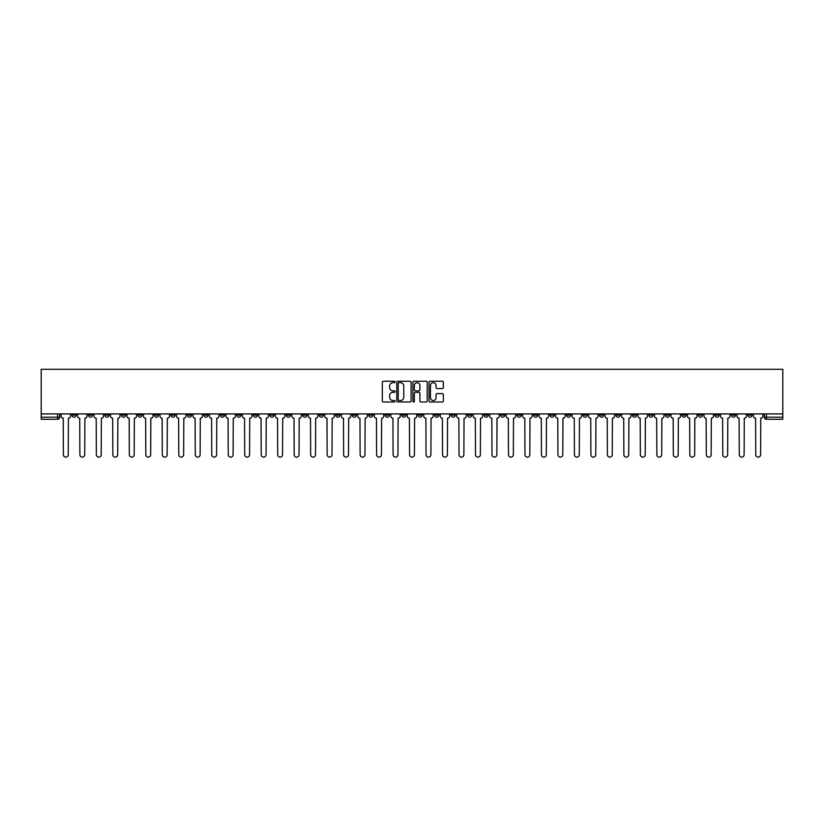 <?xml version="1.0" encoding="UTF-8"?>
<svg xmlns="http://www.w3.org/2000/svg" width="824" height="824" viewBox="0 0 824 824"><rect width="100%" height="100%" fill="white"/><g stroke="black" fill="none" stroke-linecap="round" stroke-linejoin="round"><path stroke-width="1.24" d="M395.098 381.955A0.721 0.721 0 0 0 394.366 381.234L383.345 381.234A1.04 1.04 0 0 0 382.305 382.274L382.305 400.938A1.04 1.04 0 0 0 383.345 401.978L394.366 401.978A0.721 0.721 0 0 0 395.098 401.247A0.721 0.721 0 0 0 394.366 400.526L392.945 400.526A3.317 3.317 0 0 1 389.618 397.209L389.618 395.654A3.317 3.317 0 0 1 392.945 392.327L394.366 392.327A0.721 0.721 0 0 0 395.098 391.606A0.721 0.721 0 0 0 394.366 390.875L392.945 390.875A3.317 3.317 0 0 1 389.618 387.558L389.618 386.003A3.317 3.317 0 0 1 392.945 382.686L394.366 382.686A0.721 0.721 0 0 0 395.098 381.955M615.95 413.906L615.95 415.069L620.173 415.069A2.111 2.111 0 0 1 618.062 417.181A2.111 2.111 0 0 1 615.95 415.069L615.95 413.906M517.039 413.906L517.039 415.069L521.262 415.069A2.111 2.111 0 0 1 519.151 417.181A2.111 2.111 0 0 1 517.039 415.069L517.039 413.906M500.549 413.906L500.549 415.069L504.782 415.069A2.111 2.111 0 0 1 502.671 417.181A2.111 2.111 0 0 1 500.549 415.069L500.549 413.906M401.649 413.906L401.649 415.069L405.872 415.069A2.111 2.111 0 0 1 403.76 417.181A2.111 2.111 0 0 1 401.649 415.069L401.649 413.906M385.158 413.906L385.158 415.069L389.392 415.069A2.111 2.111 0 0 1 387.27 417.181A2.111 2.111 0 0 1 385.158 415.069L385.158 413.906M368.678 413.906L368.678 415.069L372.901 415.069A2.111 2.111 0 0 1 370.79 417.181A2.111 2.111 0 0 1 368.678 415.069L368.678 413.906M335.708 413.906L335.708 415.069L339.931 415.069A2.111 2.111 0 0 1 337.819 417.181A2.111 2.111 0 0 1 335.708 415.069L335.708 413.906M302.738 415.069L302.738 413.906L302.738 415.069A2.111 2.111 0 0 0 304.849 417.181A2.111 2.111 0 0 1 302.738 415.069L306.961 415.069A2.111 2.111 0 0 1 304.849 417.181A2.111 2.111 0 0 0 306.961 415.069L306.961 413.906L306.961 415.069M286.247 415.069L286.247 413.906L286.247 415.069A2.111 2.111 0 0 0 288.369 417.181A2.111 2.111 0 0 1 286.247 415.069L290.481 415.069A2.111 2.111 0 0 1 288.369 417.181M269.767 415.069L269.767 413.906L269.767 415.069A2.111 2.111 0 0 0 271.879 417.181A2.111 2.111 0 0 1 269.767 415.069L273.99 415.069A2.111 2.111 0 0 1 271.879 417.181A2.111 2.111 0 0 0 273.99 415.069L273.99 413.906L273.99 415.069M253.277 413.906L253.277 415.069L257.51 415.069A2.111 2.111 0 0 1 255.399 417.181A2.111 2.111 0 0 1 253.277 415.069L253.277 413.906M236.797 413.906L236.797 415.069L241.02 415.069A2.111 2.111 0 0 1 238.909 417.181A2.111 2.111 0 0 1 236.797 415.069L236.797 413.906M220.317 413.906L220.317 415.069L224.54 415.069A2.111 2.111 0 0 1 222.428 417.181A2.111 2.111 0 0 1 220.317 415.069L220.317 413.906M203.827 415.069L203.827 413.906L203.827 415.069A2.111 2.111 0 0 0 205.938 417.181A2.111 2.111 0 0 1 203.827 415.069L208.05 415.069A2.111 2.111 0 0 1 205.938 417.181M170.856 415.069L170.856 413.906L170.856 415.069A2.111 2.111 0 0 0 172.968 417.181A2.111 2.111 0 0 1 170.856 415.069L175.09 415.069A2.111 2.111 0 0 1 172.968 417.181A2.111 2.111 0 0 0 175.09 415.069L175.09 413.906L175.09 415.069M154.376 415.069L154.376 413.906L154.376 415.069A2.111 2.111 0 0 0 156.488 417.181A2.111 2.111 0 0 1 154.376 415.069L158.599 415.069A2.111 2.111 0 0 1 156.488 417.181A2.111 2.111 0 0 0 158.599 415.069L158.599 413.906L158.599 415.069M137.886 415.069L137.886 413.906L137.886 415.069A2.111 2.111 0 0 0 139.998 417.181A2.111 2.111 0 0 1 137.886 415.069L142.119 415.069A2.111 2.111 0 0 1 139.998 417.181A2.111 2.111 0 0 0 142.119 415.069L142.119 413.906L142.119 415.069M121.406 415.069L121.406 413.906L121.406 415.069A2.111 2.111 0 0 0 123.518 417.181A2.111 2.111 0 0 1 121.406 415.069L125.629 415.069A2.111 2.111 0 0 1 123.518 417.181M104.916 415.069L104.916 413.906L104.916 415.069A2.111 2.111 0 0 0 107.038 417.181A2.111 2.111 0 0 1 104.916 415.069L109.149 415.069A2.111 2.111 0 0 1 107.038 417.181A2.111 2.111 0 0 0 109.149 415.069L109.149 413.906L109.149 415.069M88.436 415.069L88.436 413.906L88.436 415.069A2.111 2.111 0 0 0 90.547 417.181A2.111 2.111 0 0 1 88.436 415.069L92.659 415.069A2.111 2.111 0 0 1 90.547 417.181A2.111 2.111 0 0 0 92.659 415.069L92.659 413.906L92.659 415.069M442.313 388.547A1.04 1.04 0 0 0 443.353 387.507L443.353 382.274A1.04 1.04 0 0 0 442.313 381.234L430.077 381.234A1.04 1.04 0 0 0 429.036 382.274L429.036 400.938A1.04 1.04 0 0 0 430.077 401.978L442.313 401.978A1.04 1.04 0 0 0 443.353 400.938L443.353 394.614A1.04 1.04 0 0 0 442.313 393.573L437.07 393.573A1.04 1.04 0 0 0 436.04 394.614L436.04 397.755A2.771 2.771 0 0 1 433.259 400.526A2.771 2.771 0 0 1 430.488 397.755L430.488 385.457A2.771 2.771 0 0 1 433.259 382.686A2.771 2.771 0 0 1 436.04 385.457L436.04 387.507A1.04 1.04 0 0 0 437.07 388.547L442.313 388.547M782.8 413.906L41.2 413.906L41.2 369.307L782.8 369.307L782.8 419.292L766.423 419.292A2.111 2.111 0 0 1 764.312 417.181L782.8 417.181M411.094 382.274A1.04 1.04 0 0 0 410.053 381.234L397.817 381.234A1.04 1.04 0 0 0 396.777 382.274L396.777 400.938A1.04 1.04 0 0 0 397.817 401.978L410.053 401.978A1.04 1.04 0 0 0 411.094 400.938L411.094 382.274M413.947 381.234L426.183 381.234A1.04 1.04 0 0 1 427.223 382.274L427.223 400.938A1.04 1.04 0 0 1 426.183 401.978L420.951 401.978A1.04 1.04 0 0 1 419.91 400.938L419.91 393.367A1.04 1.04 0 0 0 418.87 392.327L415.399 392.327A1.04 1.04 0 0 0 414.359 393.367L414.359 401.247A0.721 0.721 0 0 1 413.638 401.978A0.721 0.721 0 0 1 412.906 401.247L412.906 382.274A1.04 1.04 0 0 1 413.947 381.234M764.312 413.906L764.312 417.181M59.689 413.906L59.689 417.181L59.689 413.906M57.577 413.906L57.577 419.292L41.2 419.292L41.2 417.181L59.689 417.181A2.111 2.111 0 0 1 57.577 419.292A2.111 2.111 0 0 0 59.689 417.181M41.2 413.906L41.2 417.181M752.054 413.906L752.054 415.069A2.111 2.111 0 0 1 749.933 417.181A2.111 2.111 0 0 1 747.821 415.069A2.111 2.111 0 0 0 749.933 417.181A2.111 2.111 0 0 0 752.054 415.069L747.821 415.069L747.821 413.906M735.564 413.906L735.564 415.069A2.111 2.111 0 0 1 733.453 417.181A2.111 2.111 0 0 1 731.341 415.069L735.564 415.069M731.341 413.906L731.341 415.069M719.084 413.906L719.084 415.069A2.111 2.111 0 0 1 716.962 417.181A2.111 2.111 0 0 1 714.851 415.069L719.084 415.069M714.851 413.906L714.851 415.069M702.594 415.069L702.594 413.906L702.594 415.069A2.111 2.111 0 0 1 700.482 417.181A2.111 2.111 0 0 1 698.371 415.069L702.594 415.069A2.111 2.111 0 0 1 700.482 417.181M698.371 413.906L698.371 415.069M686.114 413.906L686.114 415.069A2.111 2.111 0 0 1 684.002 417.181A2.111 2.111 0 0 1 681.881 415.069A2.111 2.111 0 0 0 684.002 417.181M681.881 413.906L681.881 415.069L686.114 415.069M669.624 413.906L669.624 415.069A2.111 2.111 0 0 1 667.512 417.181A2.111 2.111 0 0 1 665.401 415.069L669.624 415.069A2.111 2.111 0 0 1 667.512 417.181M665.401 413.906L665.401 415.069M653.144 413.906L653.144 415.069A2.111 2.111 0 0 1 651.032 417.181A2.111 2.111 0 0 1 648.91 415.069A2.111 2.111 0 0 0 651.032 417.181M648.91 413.906L648.91 415.069L653.144 415.069M636.653 413.906L636.653 415.069A2.111 2.111 0 0 1 634.542 417.181A2.111 2.111 0 0 1 632.43 415.069L636.653 415.069M632.43 413.906L632.43 415.069M620.173 413.906L620.173 415.069A2.111 2.111 0 0 1 618.062 417.181M603.683 413.906L603.683 415.069A2.111 2.111 0 0 1 601.572 417.181A2.111 2.111 0 0 1 599.46 415.069L603.683 415.069M599.46 413.906L599.46 415.069M587.203 413.906L587.203 415.069A2.111 2.111 0 0 1 585.091 417.181A2.111 2.111 0 0 1 582.98 415.069L587.203 415.069M582.98 413.906L582.98 415.069M570.723 413.906L570.723 415.069A2.111 2.111 0 0 1 568.601 417.181A2.111 2.111 0 0 1 566.49 415.069A2.111 2.111 0 0 0 568.601 417.181M566.49 413.906L566.49 415.069L570.723 415.069M554.233 413.906L554.233 415.069A2.111 2.111 0 0 1 552.121 417.181A2.111 2.111 0 0 1 550.01 415.069L554.233 415.069M550.01 413.906L550.01 415.069M537.753 413.906L537.753 415.069A2.111 2.111 0 0 1 535.631 417.181A2.111 2.111 0 0 1 533.519 415.069L537.753 415.069M533.519 413.906L533.519 415.069M521.262 413.906L521.262 415.069M504.782 413.906L504.782 415.069L504.782 413.906M488.292 413.906L488.292 415.069A2.111 2.111 0 0 1 486.181 417.181A2.111 2.111 0 0 1 484.069 415.069L488.292 415.069M484.069 413.906L484.069 415.069M471.812 413.906L471.812 415.069A2.111 2.111 0 0 1 469.701 417.181A2.111 2.111 0 0 1 467.579 415.069L471.812 415.069M467.579 413.906L467.579 415.069M455.322 413.906L455.322 415.069A2.111 2.111 0 0 1 453.21 417.181A2.111 2.111 0 0 1 451.099 415.069L455.322 415.069M451.099 413.906L451.099 415.069M438.842 413.906L438.842 415.069A2.111 2.111 0 0 1 436.73 417.181A2.111 2.111 0 0 1 434.608 415.069L438.842 415.069M434.608 413.906L434.608 415.069M422.352 413.906L422.352 415.069A2.111 2.111 0 0 1 420.24 417.181A2.111 2.111 0 0 1 418.128 415.069L422.352 415.069M418.128 413.906L418.128 415.069M405.872 413.906L405.872 415.069A2.111 2.111 0 0 1 403.76 417.181M389.392 413.906L389.392 415.069M372.901 415.069L372.901 413.906L372.901 415.069A2.111 2.111 0 0 1 370.79 417.181M356.421 413.906L356.421 415.069A2.111 2.111 0 0 1 354.299 417.181A2.111 2.111 0 0 1 352.188 415.069A2.111 2.111 0 0 0 354.299 417.181A2.111 2.111 0 0 0 356.421 415.069L352.188 415.069L352.188 413.906M339.931 415.069L339.931 413.906L339.931 415.069A2.111 2.111 0 0 1 337.819 417.181M323.451 413.906L323.451 415.069A2.111 2.111 0 0 1 321.329 417.181A2.111 2.111 0 0 1 319.218 415.069A2.111 2.111 0 0 0 321.329 417.181M319.218 413.906L319.218 415.069L323.451 415.069M290.481 413.906L290.481 415.069L290.481 413.906M257.51 415.069L257.51 413.906L257.51 415.069A2.111 2.111 0 0 1 255.399 417.181M241.02 415.069L241.02 413.906L241.02 415.069A2.111 2.111 0 0 1 238.909 417.181M224.54 415.069L224.54 413.906L224.54 415.069A2.111 2.111 0 0 1 222.428 417.181M208.05 413.906L208.05 415.069L208.05 413.906M191.57 415.069L191.57 413.906L191.57 415.069A2.111 2.111 0 0 1 189.458 417.181A2.111 2.111 0 0 1 187.347 415.069L191.57 415.069A2.111 2.111 0 0 1 189.458 417.181M187.347 413.906L187.347 415.069M125.629 413.906L125.629 415.069L125.629 413.906M76.179 413.906L76.179 415.069A2.111 2.111 0 0 1 74.067 417.181A2.111 2.111 0 0 1 71.945 415.069A2.111 2.111 0 0 0 74.067 417.181A2.111 2.111 0 0 0 76.179 415.069L76.179 413.906M71.945 413.906L71.945 415.069L76.179 415.069M398.96 382.686A0.721 0.721 0 0 0 398.229 383.407L398.229 399.794A0.721 0.721 0 0 0 398.96 400.526L400.464 400.526A3.317 3.317 0 0 0 403.781 397.209L403.781 386.003A3.317 3.317 0 0 0 400.464 382.686L398.96 382.686M419.91 385.508A2.771 2.771 0 0 0 417.129 382.738A2.771 2.771 0 0 0 414.359 385.508L414.359 389.845A1.04 1.04 0 0 0 415.399 390.875L418.87 390.875A1.04 1.04 0 0 0 419.91 389.845L419.91 385.508M61.12 416.12L61.12 413.906L61.12 416.12A2.111 2.111 48.4 0 0 63.232 418.232L63.386 454.693A2.431 2.431 48.4 0 0 65.817 457.124A2.431 2.431 48.4 0 0 68.248 454.693L68.413 418.232A2.111 2.111 48.4 0 0 70.524 416.12L70.524 413.906M63.232 418.232L63.386 454.693M68.248 454.693L68.413 418.232M77.6 416.12L77.6 413.906L77.6 416.12A2.111 2.111 48.4 0 0 79.722 418.232L79.876 454.693A2.431 2.431 48.4 0 0 82.307 457.124A2.431 2.431 48.4 0 0 84.738 454.693L84.893 418.232A2.111 2.111 48.4 0 0 87.004 416.12L87.004 413.906M94.09 416.12L94.09 413.906L94.09 416.12A2.111 2.111 48.4 0 0 96.202 418.232L96.356 454.693A2.431 2.431 48.4 0 0 98.787 457.124A2.431 2.431 48.4 0 0 101.218 454.693L101.383 418.232A2.111 2.111 48.4 0 0 103.494 416.12L103.494 413.906M79.722 418.232L79.876 454.693M84.738 454.693L84.893 418.232M96.202 418.232L96.356 454.693M101.218 454.693L101.383 418.232M110.57 416.12L110.57 413.906L110.57 416.12A2.111 2.111 48.4 0 0 112.682 418.232L112.847 454.693A2.431 2.431 48.4 0 0 115.278 457.124A2.431 2.431 48.4 0 0 117.708 454.693L117.863 418.232A2.111 2.111 48.4 0 0 119.974 416.12L119.974 413.906M127.061 416.12L127.061 413.906L127.061 416.12A2.111 2.111 48.4 0 0 129.172 418.232L129.327 454.693A2.431 2.431 48.4 0 0 131.758 457.124A2.431 2.431 48.4 0 0 134.188 454.693L134.353 418.232A2.111 2.111 48.4 0 0 136.465 416.12L136.465 413.906M143.541 416.12L143.541 413.906L143.541 416.12A2.111 2.111 48.4 0 0 145.652 418.232L145.817 454.693A2.431 2.431 48.4 0 0 148.248 457.124A2.431 2.431 48.4 0 0 150.679 454.693L150.833 418.232A2.111 2.111 48.4 0 0 152.945 416.12L152.945 413.906M112.682 418.232L112.847 454.693M117.708 454.693L117.863 418.232M129.172 418.232L129.327 454.693M134.188 454.693L134.353 418.232M145.652 418.232L145.817 454.693M150.679 454.693L150.833 418.232M160.031 416.12L160.031 413.906L160.031 416.12A2.111 2.111 48.4 0 0 162.143 418.232L162.297 454.693A2.431 2.431 48.4 0 0 164.728 457.124A2.431 2.431 48.4 0 0 167.159 454.693L167.323 418.232A2.111 2.111 48.4 0 0 169.435 416.12L169.435 413.906M176.511 416.12L176.511 413.906L176.511 416.12A2.111 2.111 48.4 0 0 178.623 418.232L178.787 454.693A2.431 2.431 48.4 0 0 181.218 457.124A2.431 2.431 48.4 0 0 183.649 454.693L183.803 418.232A2.111 2.111 48.4 0 0 185.915 416.12L185.915 413.906M193.001 416.12L193.001 413.906L193.001 416.12A2.111 2.111 48.4 0 0 195.113 418.232L195.267 454.693A2.431 2.431 48.4 0 0 197.698 457.124A2.431 2.431 48.4 0 0 200.129 454.693L200.284 418.232A2.111 2.111 48.4 0 0 202.405 416.12L202.405 413.906M209.481 416.12L209.481 413.906L209.481 416.12A2.111 2.111 48.4 0 0 211.593 418.232L211.758 454.693A2.431 2.431 48.4 0 0 214.189 457.124A2.431 2.431 48.4 0 0 216.609 454.693L216.774 418.232A2.111 2.111 48.4 0 0 218.885 416.12L218.885 413.906M225.961 416.12L225.961 413.906L225.961 416.12A2.111 2.111 48.4 0 0 228.083 418.232L228.238 454.693A2.431 2.431 48.4 0 0 230.668 457.124A2.431 2.431 48.4 0 0 233.099 454.693L233.254 418.232A2.111 2.111 48.4 0 0 235.376 416.12L235.376 413.906M242.452 416.12L242.452 413.906L242.452 416.12A2.111 2.111 48.4 0 0 244.563 418.232L244.718 454.693A2.431 2.431 48.4 0 0 247.148 457.124A2.431 2.431 48.4 0 0 249.579 454.693L249.744 418.232A2.111 2.111 48.4 0 0 251.856 416.12L251.856 413.906M258.932 416.12L258.932 413.906L258.932 416.12A2.111 2.111 48.4 0 0 261.053 418.232L261.208 454.693A2.431 2.431 48.4 0 0 263.639 457.124A2.431 2.431 48.4 0 0 266.07 454.693L266.224 418.232A2.111 2.111 48.4 0 0 268.336 416.12L268.336 413.906M275.422 416.12L275.422 413.906L275.422 416.12A2.111 2.111 48.4 0 0 277.534 418.232L277.688 454.693A2.431 2.431 48.4 0 0 280.119 457.124A2.431 2.431 48.4 0 0 282.55 454.693L282.714 418.232A2.111 2.111 48.4 0 0 284.826 416.12L284.826 413.906M291.902 416.12L291.902 413.906L291.902 416.12A2.111 2.111 48.4 0 0 294.014 418.232L294.178 454.693A2.431 2.431 48.4 0 0 296.609 457.124A2.431 2.431 48.4 0 0 299.04 454.693L299.194 418.232A2.111 2.111 48.4 0 0 301.306 416.12L301.306 413.906M308.392 416.12L308.392 413.906L308.392 416.12A2.111 2.111 48.4 0 0 310.504 418.232L310.658 454.693A2.431 2.431 48.4 0 0 313.089 457.124A2.431 2.431 48.4 0 0 315.52 454.693L315.685 418.232A2.111 2.111 48.4 0 0 317.796 416.12L317.796 413.906M324.872 416.12L324.872 413.906L324.872 416.12A2.111 2.111 48.4 0 0 326.984 418.232L327.149 454.693A2.431 2.431 48.4 0 0 329.579 457.124A2.431 2.431 48.4 0 0 332.01 454.693L332.165 418.232A2.111 2.111 48.4 0 0 334.276 416.12L334.276 413.906M341.363 416.12L341.363 413.906L341.363 416.12A2.111 2.111 48.4 0 0 343.474 418.232L343.629 454.693A2.431 2.431 48.4 0 0 346.059 457.124A2.431 2.431 48.4 0 0 348.49 454.693L348.655 418.232A2.111 2.111 48.4 0 0 350.767 416.12L350.767 413.906M357.843 416.12L357.843 413.906L357.843 416.12A2.111 2.111 48.4 0 0 359.954 418.232L360.119 454.693A2.431 2.431 48.4 0 0 362.55 457.124A2.431 2.431 48.4 0 0 364.981 454.693L365.135 418.232A2.111 2.111 48.4 0 0 367.247 416.12L367.247 413.906M374.333 416.12L374.333 413.906L374.333 416.12A2.111 2.111 48.4 0 0 376.444 418.232L376.599 454.693A2.431 2.431 48.4 0 0 379.03 457.124A2.431 2.431 48.4 0 0 381.461 454.693L381.615 418.232A2.111 2.111 48.4 0 0 383.737 416.12L383.737 413.906M390.813 416.12L390.813 413.906L390.813 416.12A2.111 2.111 48.4 0 0 392.924 418.232L393.089 454.693A2.431 2.431 48.4 0 0 395.52 457.124A2.431 2.431 48.4 0 0 397.951 454.693L398.105 418.232A2.111 2.111 48.4 0 0 400.217 416.12L400.217 413.906M407.293 416.12L407.293 413.906L407.293 416.12A2.111 2.111 48.4 0 0 409.415 418.232L409.569 454.693A2.431 2.431 48.4 0 0 412 457.124A2.431 2.431 48.4 0 0 414.431 454.693L414.585 418.232A2.111 2.111 48.4 0 0 416.707 416.12L416.707 413.906M167.159 454.693L167.323 418.232M162.143 418.232L162.297 454.693M183.649 454.693L183.803 418.232M178.623 418.232L178.787 454.693M200.129 454.693L200.284 418.232M195.113 418.232L195.267 454.693M216.609 454.693L216.774 418.232M211.593 418.232L211.758 454.693M233.099 454.693L233.254 418.232M228.083 418.232L228.238 454.693M249.579 454.693L249.744 418.232M244.563 418.232L244.718 454.693M266.07 454.693L266.224 418.232M261.053 418.232L261.208 454.693M282.55 454.693L282.714 418.232M277.534 418.232L277.688 454.693M299.04 454.693L299.194 418.232M294.014 418.232L294.178 454.693M315.52 454.693L315.685 418.232M310.504 418.232L310.658 454.693M332.01 454.693L332.165 418.232M326.984 418.232L327.149 454.693M348.49 454.693L348.655 418.232M343.474 418.232L343.629 454.693M364.981 454.693L365.135 418.232M359.954 418.232L360.119 454.693M381.461 454.693L381.615 418.232M376.444 418.232L376.599 454.693M397.951 454.693L398.105 418.232M392.924 418.232L393.089 454.693M414.431 454.693L414.585 418.232M409.415 418.232L409.569 454.693M423.783 416.12L423.783 413.906L423.783 416.12A2.111 2.111 48.4 0 0 425.895 418.232L426.049 454.693A2.431 2.431 48.4 0 0 428.48 457.124A2.431 2.431 48.4 0 0 430.911 454.693L431.076 418.232A2.111 2.111 48.4 0 0 433.187 416.12L433.187 413.906M440.263 416.12L440.263 413.906L440.263 416.12A2.111 2.111 48.4 0 0 442.385 418.232L442.539 454.693A2.431 2.431 48.4 0 0 444.97 457.124A2.431 2.431 48.4 0 0 447.401 454.693L447.556 418.232A2.111 2.111 48.4 0 0 449.667 416.12L449.667 413.906M456.753 416.12L456.753 413.906L456.753 416.12A2.111 2.111 48.4 0 0 458.865 418.232L459.019 454.693A2.431 2.431 48.4 0 0 461.45 457.124A2.431 2.431 48.4 0 0 463.881 454.693L464.046 418.232A2.111 2.111 48.4 0 0 466.157 416.12L466.157 413.906M473.233 416.12L473.233 413.906L473.233 416.12A2.111 2.111 48.4 0 0 475.345 418.232L475.51 454.693A2.431 2.431 48.4 0 0 477.941 457.124A2.431 2.431 48.4 0 0 480.371 454.693L480.526 418.232A2.111 2.111 48.4 0 0 482.637 416.12L482.637 413.906M425.895 418.232L426.049 454.693M430.911 454.693L431.076 418.232M442.385 418.232L442.539 454.693M447.401 454.693L447.556 418.232M458.865 418.232L459.019 454.693M463.881 454.693L464.046 418.232M475.345 418.232L475.51 454.693M480.371 454.693L480.526 418.232M489.724 416.12L489.724 413.906L489.724 416.12A2.111 2.111 48.4 0 0 491.835 418.232L491.99 454.693A2.431 2.431 48.4 0 0 494.421 457.124A2.431 2.431 48.4 0 0 496.851 454.693L497.016 418.232A2.111 2.111 48.4 0 0 499.128 416.12L499.128 413.906M491.835 418.232L491.99 454.693M496.851 454.693L497.016 418.232M506.204 416.12L506.204 413.906L506.204 416.12A2.111 2.111 48.4 0 0 508.315 418.232L508.48 454.693A2.431 2.431 48.4 0 0 510.911 457.124A2.431 2.431 48.4 0 0 513.342 454.693L513.496 418.232A2.111 2.111 48.4 0 0 515.608 416.12L515.608 413.906M508.315 418.232L508.48 454.693M513.342 454.693L513.496 418.232M522.694 416.12L522.694 413.906L522.694 416.12A2.111 2.111 48.4 0 0 524.806 418.232L524.96 454.693A2.431 2.431 48.4 0 0 527.391 457.124A2.431 2.431 48.4 0 0 529.822 454.693L529.986 418.232A2.111 2.111 48.4 0 0 532.098 416.12L532.098 413.906M524.806 418.232L524.96 454.693M529.822 454.693L529.986 418.232M539.174 416.12L539.174 413.906L539.174 416.12A2.111 2.111 48.4 0 0 541.286 418.232L541.45 454.693A2.431 2.431 48.4 0 0 543.881 457.124A2.431 2.431 48.4 0 0 546.312 454.693L546.466 418.232A2.111 2.111 48.4 0 0 548.578 416.12L548.578 413.906M541.286 418.232L541.45 454.693M546.312 454.693L546.466 418.232M555.664 416.12L555.664 413.906L555.664 416.12A2.111 2.111 48.4 0 0 557.776 418.232L557.93 454.693A2.431 2.431 48.4 0 0 560.361 457.124A2.431 2.431 48.4 0 0 562.792 454.693L562.947 418.232A2.111 2.111 48.4 0 0 565.068 416.12L565.068 413.906M557.776 418.232L557.93 454.693M562.792 454.693L562.947 418.232M572.144 416.12L572.144 413.906L572.144 416.12A2.111 2.111 48.4 0 0 574.256 418.232L574.421 454.693A2.431 2.431 48.4 0 0 576.851 457.124A2.431 2.431 48.4 0 0 579.282 454.693L579.437 418.232A2.111 2.111 48.4 0 0 581.548 416.12L581.548 413.906M574.256 418.232L574.421 454.693M579.282 454.693L579.437 418.232M588.624 416.12L588.624 413.906L588.624 416.12A2.111 2.111 48.4 0 0 590.746 418.232L590.901 454.693A2.431 2.431 48.4 0 0 593.332 457.124A2.431 2.431 48.4 0 0 595.762 454.693L595.917 418.232A2.111 2.111 48.4 0 0 598.039 416.12L598.039 413.906M590.746 418.232L590.901 454.693M595.762 454.693L595.917 418.232M605.115 416.12L605.115 413.906L605.115 416.12A2.111 2.111 48.4 0 0 607.226 418.232L607.391 454.693A2.431 2.431 48.4 0 0 609.812 457.124A2.431 2.431 48.4 0 0 612.242 454.693L612.407 418.232A2.111 2.111 48.4 0 0 614.519 416.12L614.519 413.906M607.226 418.232L607.391 454.693M612.242 454.693L612.407 418.232M621.595 416.12L621.595 413.906L621.595 416.12A2.111 2.111 48.4 0 0 623.716 418.232L623.871 454.693A2.431 2.431 48.4 0 0 626.302 457.124A2.431 2.431 48.4 0 0 628.733 454.693L628.887 418.232A2.111 2.111 48.4 0 0 630.999 416.12L630.999 413.906M623.716 418.232L623.871 454.693M628.733 454.693L628.887 418.232M638.085 416.12L638.085 413.906L638.085 416.12A2.111 2.111 48.4 0 0 640.197 418.232L640.351 454.693A2.431 2.431 48.4 0 0 642.782 457.124A2.431 2.431 48.4 0 0 645.213 454.693L645.377 418.232A2.111 2.111 48.4 0 0 647.489 416.12L647.489 413.906M640.197 418.232L640.351 454.693M645.213 454.693L645.377 418.232M654.565 416.12L654.565 413.906L654.565 416.12A2.111 2.111 48.4 0 0 656.676 418.232L656.841 454.693A2.431 2.431 48.4 0 0 659.272 457.124A2.431 2.431 48.4 0 0 661.703 454.693L661.857 418.232A2.111 2.111 48.4 0 0 663.969 416.12L663.969 413.906M656.676 418.232L656.841 454.693M661.703 454.693L661.857 418.232M671.055 416.12L671.055 413.906L671.055 416.12A2.111 2.111 48.4 0 0 673.167 418.232L673.321 454.693A2.431 2.431 48.4 0 0 675.752 457.124A2.431 2.431 48.4 0 0 678.183 454.693L678.348 418.232A2.111 2.111 48.4 0 0 680.459 416.12L680.459 413.906M673.167 418.232L673.321 454.693M678.183 454.693L678.348 418.232M687.535 416.12L687.535 413.906L687.535 416.12A2.111 2.111 48.4 0 0 689.647 418.232L689.812 454.693A2.431 2.431 48.4 0 0 692.242 457.124A2.431 2.431 48.4 0 0 694.673 454.693L694.828 418.232A2.111 2.111 48.4 0 0 696.939 416.12L696.939 413.906M689.647 418.232L689.812 454.693M694.673 454.693L694.828 418.232M704.026 416.12L704.026 413.906L704.026 416.12A2.111 2.111 48.4 0 0 706.137 418.232L706.292 454.693A2.431 2.431 48.4 0 0 708.722 457.124A2.431 2.431 48.4 0 0 711.153 454.693L711.318 418.232A2.111 2.111 48.4 0 0 713.429 416.12L713.429 413.906M706.137 418.232L706.292 454.693M711.153 454.693L711.318 418.232M720.506 416.12L720.506 413.906L720.506 416.12A2.111 2.111 48.4 0 0 722.617 418.232L722.782 454.693A2.431 2.431 48.4 0 0 725.213 457.124A2.431 2.431 48.4 0 0 727.644 454.693L727.798 418.232A2.111 2.111 48.4 0 0 729.909 416.12L729.909 413.906M722.617 418.232L722.782 454.693M727.644 454.693L727.798 418.232M736.996 416.12L736.996 413.906L736.996 416.12A2.111 2.111 48.4 0 0 739.107 418.232L739.262 454.693A2.431 2.431 48.4 0 0 741.693 457.124A2.431 2.431 48.4 0 0 744.124 454.693L744.278 418.232A2.111 2.111 48.4 0 0 746.4 416.12L746.4 413.906M739.107 418.232L739.262 454.693M744.124 454.693L744.278 418.232M753.476 416.12L753.476 413.906L753.476 416.12A2.111 2.111 48.4 0 0 755.587 418.232L755.752 454.693A2.431 2.431 48.4 0 0 758.183 457.124A2.431 2.431 48.4 0 0 760.614 454.693L760.768 418.232A2.111 2.111 48.4 0 0 762.88 416.12L762.88 413.906M755.587 418.232L755.752 454.693M760.614 454.693L760.768 418.232M766.423 413.906L766.423 419.292"/></g></svg>
